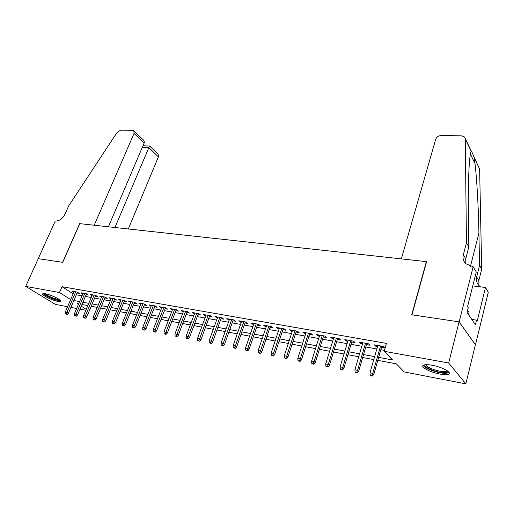 <?xml version="1.0" encoding="UTF-8"?>
<svg xmlns="http://www.w3.org/2000/svg" width="514" height="514" viewBox="0 0 514 514"><rect width="100%" height="100%" fill="white"/><g stroke="black" fill="none" stroke-linecap="round" stroke-linejoin="round"><path stroke-width="0.77" d="M45.431 293.77C51.503 294.773 63.068 300.709 60.491 301.461L57.883 301.384C51.875 300.362 40.42 294.528 42.906 293.712L45.431 293.77M432.101 365.261C442.297 367.015 452.853 372.926 448.362 374.276C446.66 374.86 443.794 374.777 439.772 374.031C429.749 372.252 419.353 366.495 423.729 365.069C425.348 364.497 428.136 364.561 432.101 365.261M38.216 258.658L62.624 262.326L79.683 223.635L94.203 225.228L134.045 133.396L133.788 130.704L132.683 130.325L120.694 130.126L117.173 132.349L68.735 205.786L64.944 214.222C62.554 218.688 59.489 220.949 55.743 221.014L55.287 220.962L38.216 258.658L62.759 262.346L79.818 223.654L426.382 261.626L411.733 314.761L459.086 321.873L475.386 344.791L465.845 383.874L404.222 371.937L396.371 363.861L377.79 360.353M85.889 310.27L80.011 309.132M76.657 308.484L70.926 307.372M67.597 306.729L55.377 304.359L25.7 286.407L59.457 292.524L70.681 299.546M77.074 293.019L79.297 293.41L77.299 292.125L71.902 291.168L73.772 292.363M86.153 294.638L88.414 295.036L86.423 293.745L80.929 292.768L82.825 293.995M95.405 296.282L97.692 296.694L95.713 295.396L90.117 294.4L92.045 295.659M104.817 297.966L107.143 298.377L105.177 297.073L99.478 296.064L101.431 297.349M114.41 299.675L116.768 300.099L114.815 298.782L109.013 297.754L110.992 299.064M124.176 301.416L126.572 301.846L124.632 300.523L118.721 299.476L120.739 300.806M134.128 303.196L136.563 303.626L134.636 302.303L128.609 301.23L130.665 302.573M144.273 305.001L146.741 305.444L144.826 304.108L138.69 303.022L140.785 304.378M154.605 306.845L157.117 307.295L155.215 305.952L148.957 304.841L151.097 306.222M165.142 308.721L167.692 309.177L165.81 307.835L159.43 306.704L161.602 308.092M175.878 310.642L178.474 311.105L176.604 309.749L170.102 308.593L172.318 310.006M186.833 312.596L189.467 313.065L187.616 311.702L180.986 310.527L183.247 311.953M197.999 314.587L200.685 315.063L198.854 313.694L192.088 312.493L194.395 313.945M209.397 316.618L212.121 317.106L210.31 315.731L203.409 314.504L205.761 315.969M221.02 318.693L223.796 319.188L222.009 317.806L214.961 316.553L217.364 318.037M232.887 320.807L235.708 321.308L233.941 319.92L226.751 318.648L229.199 320.151M244.998 322.965L247.864 323.479L246.122 322.085L238.785 320.781L241.284 322.304M257.36 325.176L260.277 325.696L258.568 324.295L251.07 322.965L253.62 324.507M269.985 327.424L272.96 327.958L271.27 326.544L263.618 325.189L265.32 326.596L266.22 326.756M282.886 329.725L285.906 330.264L284.248 328.851L276.429 327.463L278.106 328.876L279.089 329.05M296.058 332.076L299.135 332.622L297.51 331.202L289.517 329.782L291.162 331.202L292.235 331.395M309.524 334.479L312.653 335.038L311.06 333.605L302.894 332.16L304.506 333.586L305.669 333.792M323.28 336.933L326.474 337.499L324.912 336.066L316.566 334.582L318.147 336.015L319.406 336.24M337.351 339.439L340.602 340.024L339.079 338.578L330.541 337.068L332.089 338.501L333.445 338.745M351.737 342.009L355.052 342.6L353.568 341.148L344.836 339.6L346.346 341.045L347.798 341.302M366.45 344.631L369.829 345.235L368.384 343.782L359.453 342.195L360.924 343.648L362.486 343.924M378.645 357.358L392.58 359.961L384.176 351.306L386.419 343.391L61.995 286.703L73.149 293.809M76.31 294.798L82.041 295.833M85.395 296.437L91.267 297.497M94.64 298.101L100.66 299.187M104.059 299.803L110.234 300.915M113.645 301.532L119.98 302.669M123.418 303.292L129.907 304.461M133.37 305.085L140.026 306.286M143.515 306.916L150.339 308.143M153.847 308.779L160.85 310.038M164.384 310.674L171.567 311.972M175.126 312.615L182.496 313.938M186.081 314.587L193.643 315.949M197.254 316.605L205.015 317.999M208.652 318.654L216.619 320.093M220.281 320.755L228.46 322.227M232.148 322.895L240.546 324.405M244.266 325.073L252.888 326.628M256.634 327.302L265.494 328.902M269.259 329.583L278.363 331.222M282.16 331.909L291.515 333.592M295.344 334.286L304.956 336.015M308.811 336.709L318.699 338.495M322.574 339.195L332.744 341.026M336.651 341.733L347.104 343.615M351.043 344.322L361.798 346.263M365.769 346.976L376.833 348.974M380.829 349.693L384.446 350.349M381.504 347.316L384.954 347.933L383.553 346.475L374.41 344.849L375.837 346.308L377.514 346.603M459.086 321.873L448.651 362.974L465.845 383.874M38.261 258.664L25.7 286.407M61.995 286.703L59.457 292.524M384.176 351.306L448.651 362.974M73.849 300.549L79.58 301.615M82.934 302.238L88.806 303.337M92.179 303.96L98.206 305.085M101.599 305.721L107.779 306.871M111.197 307.507L117.526 308.689M120.97 309.332L127.459 310.54M130.922 311.188L137.585 312.428M141.074 313.077L147.897 314.35M151.412 315.005L158.415 316.309M161.955 316.971L169.145 318.307M172.704 318.976L180.08 320.351M183.665 321.019L191.234 322.426M194.845 323.1L202.612 324.546M206.255 325.227L214.229 326.711M217.891 327.399L226.076 328.921M229.771 329.609L238.175 331.177M241.895 331.871L250.53 333.477M254.276 334.177L263.149 335.828M266.92 336.535L276.037 338.231M279.834 338.944L289.202 340.686M293.031 341.399L302.662 343.198M306.517 343.917L316.418 345.761M320.306 346.487L330.483 348.383M334.396 349.115L344.868 351.062M348.813 351.801L359.582 353.805M363.559 354.551L374.642 356.613M78.623 303.87L77.145 303.588L78.404 304.378M81.263 306.171L86.294 309.312M373.787 359.594L362.698 357.5M358.721 356.748L347.939 354.718M343.994 353.973L333.515 351.994M329.602 351.255L319.412 349.327M315.525 348.595L305.624 346.725M301.763 345.999L292.132 344.181M288.303 343.455L278.929 341.688M275.125 340.968L266.008 339.246M262.23 338.533L253.357 336.856M249.611 336.15L240.97 334.518M237.25 333.817L228.846 332.23M225.151 331.53L216.959 329.988M213.291 329.294L205.317 327.791M201.674 327.103L193.906 325.632M190.296 324.951L182.727 323.524M179.135 322.843L171.76 321.449M168.194 320.781L161.01 319.425M157.47 318.757L150.467 317.434M146.953 316.765L140.123 315.48M136.628 314.819L129.971 313.566M126.508 312.91L120.013 311.683M116.569 311.034L110.24 309.839M106.822 309.19L100.641 308.027M97.249 307.385L91.222 306.248M87.849 305.612L81.97 304.5M376.171 345.164L375.837 346.308M361.258 342.517L360.924 343.648M346.68 339.927L346.346 341.045M332.429 337.402L332.089 338.501M318.487 334.929L318.147 336.015M304.853 332.507L304.506 333.586M291.515 330.142L291.162 331.202M278.453 327.823L278.106 328.876M265.674 325.555L265.32 326.596M253.151 323.332L252.798 324.36M240.893 321.16L240.539 322.175M228.884 319.027L228.531 320.029M217.12 316.939L216.76 317.935M205.594 314.889L205.227 315.872M194.292 312.885L193.926 313.861M183.209 310.919L182.843 311.882M172.344 308.991L171.978 309.942M161.685 307.102L161.325 308.04M151.238 305.245L150.872 306.177M140.977 303.427L140.611 304.352M130.916 301.641L130.55 302.553M121.041 299.887L120.668 300.793M111.345 298.165L110.973 299.064M371.783 375.516L370.253 375.207L372.374 376.062L371.783 375.516L372.753 373.363L369.996 372.811L377.841 345.459M380.578 345.948L372.753 373.363L373.806 374.346L381.831 346.166M372.374 376.062L373.806 374.346M369.996 372.811L370.253 375.207M447.81 371.179L447.855 371.526C447.739 372.29 446.666 372.689 444.636 372.721C437.286 372.984 422.283 366.867 425.142 364.754M425.933 364.696C425.277 367.009 438.044 371.828 444.231 371.609L446.422 371.288L447.148 370.703M423.279 365.293C424.076 368.352 438.712 373.575 445.863 373.357L449.185 372.65M468.479 314.491L469.121 311.94L467.432 310.983M59.875 299.925L59.585 300.092C57.375 301.05 43.606 295.235 44.262 293.61M43.247 293.616C44.5 295.974 57.979 301.416 60.568 300.626M45.264 293.738C46.478 295.659 56.829 299.842 59.078 299.328M401.331 258.883L435.699 139.32C436.637 136.962 438.481 135.69 441.224 135.497L461.668 135.844L464.527 137L465.279 138.941L466.461 242.775L463.345 254.771C462.536 258.227 463.332 261.202 465.735 263.701L473.163 266.753L459.169 321.886L411.971 314.799L426.62 261.652L401.331 258.883M473.972 156.828L479.62 169.022L481.695 269.13L479.549 265.417L478.919 233.144C478.412 202.972 476.195 168.624 474.133 157.509C472.578 153.275 471.582 151.18 471.139 151.219C470.548 152.491 470.014 155.71 469.539 160.863C468.511 173.514 468.132 191.124 468.402 213.696L468.826 246.868L465.755 258.78L465.793 263.753M468.826 246.868L466.461 242.775M481.695 269.13L478.83 280.593L478.952 285.553M480.584 286.876L479.009 285.611C476.69 283.169 475.9 280.284 476.651 276.956L479.549 265.417M459.169 321.886L475.469 344.804L488.3 292.241L485.473 287.474L477.191 321.141L476.529 320.138L471.826 319.451M473.163 266.753L476.272 271.983L467.547 306.627L468.254 307.693L467.072 312.409L475.399 324.732L476.529 320.138M485.473 287.474L472.764 285.912M128.327 228.968L158.408 156.892L148.803 147.627L142.294 147.415M114.95 227.503L149.529 145.982L142.995 145.777M108.403 226.783L144.126 143.123L134.045 133.396M149.548 145.963L158.1 154.245L158.408 156.892M133.929 130.839L142.802 139.429C144.138 140.778 144.582 142.012 144.126 143.123M356.626 372.47L355.129 372.168L357.23 373.01L356.626 372.47L357.577 370.337L354.885 369.797L362.82 342.793M365.499 343.268L357.577 370.337L358.663 371.32L366.784 343.493M357.23 373.01L358.663 371.32M354.885 369.797L355.129 372.168M341.816 369.489L340.352 369.193L342.433 370.029L341.816 369.489L342.754 367.375L340.12 366.855L348.139 340.184M350.754 340.654L342.754 367.375L343.866 368.358L352.071 340.885M342.433 370.029L343.866 368.358M340.12 366.855L340.352 369.193M327.341 366.572L325.908 366.283L327.977 367.112L327.341 366.572L328.266 364.49L325.696 363.976L333.779 337.64M336.342 338.096L328.266 364.49L329.403 365.467L337.685 338.334M327.977 367.112L329.403 365.467M325.696 363.976L325.908 366.283M313.187 363.726L311.792 363.443L313.836 364.265L313.187 363.726L314.105 361.663L311.587 361.162L319.747 335.147M322.246 335.591L314.105 361.663L315.268 362.633L323.621 335.835M313.836 364.265L315.268 362.633M311.587 361.162L311.792 363.443M299.354 360.937L297.985 360.667L300.015 361.477L299.354 360.937L300.253 358.9L297.792 358.406L306.016 332.712M308.464 333.149L300.253 358.9L301.442 359.871L309.865 333.393M300.015 361.477L301.442 359.871M297.792 358.406L297.985 360.667M285.816 358.213L284.48 357.95L286.491 358.753L285.816 358.213L286.703 356.196L284.3 355.72L292.582 330.329M294.978 330.753L286.703 356.196L287.917 357.166L296.405 331.01M286.491 358.753L287.917 357.166M284.3 355.72L284.48 357.95M272.581 355.553L271.27 355.29L273.262 356.086L272.581 355.553L273.454 353.555L271.096 353.086L279.436 327.996M281.781 328.414L273.454 353.555L274.688 354.519L283.233 328.671M273.262 356.086L274.688 354.519M271.096 353.086L271.27 355.29M259.621 352.945L258.343 352.688L260.322 353.471L259.621 352.945L260.482 350.966L258.182 350.509L266.573 325.715M268.867 326.12L260.482 350.966L261.735 351.929L270.338 326.384M260.322 353.471L261.735 351.929M258.182 350.509L258.343 352.688M246.938 350.394L245.686 350.137L247.652 350.921L246.938 350.394L247.793 348.434L245.538 347.984L253.974 323.479M256.223 323.878L247.793 348.434L249.065 349.391L257.713 324.141M247.652 350.921L249.065 349.391M245.538 347.984L245.686 350.137M234.525 347.894L233.298 347.644L235.245 348.421L234.525 347.894L235.367 345.954L233.157 345.517L241.638 321.289M243.842 321.68L235.367 345.954L236.658 346.911L245.351 321.95M235.245 348.421L236.658 346.911M233.157 345.517L233.298 347.644M222.369 345.447L221.168 345.202L223.095 345.967L222.369 345.447L223.198 343.532L221.033 343.095L229.559 319.143M231.711 319.528L223.198 343.532L224.502 344.476L233.247 319.798M223.095 345.967L224.502 344.476M221.033 343.095L221.168 345.202M210.464 343.05L209.282 342.812L211.196 343.57L210.464 343.05L211.28 341.155L209.159 340.731L217.718 317.042M219.831 317.421L211.28 341.155L212.603 342.099L221.38 317.697M211.196 343.57L212.603 342.099M209.159 340.731L209.282 342.812M198.796 340.698L197.646 340.467L199.541 341.219L198.796 340.698L199.605 338.822L197.53 338.411L206.12 314.986M208.189 315.352L199.605 338.822L200.942 339.767L209.757 315.635M199.541 341.219L200.942 339.767M197.53 338.411L197.646 340.467M187.366 338.398L186.235 338.173L188.124 338.919L187.366 338.398L188.163 336.541L186.132 336.137L194.755 312.968M196.785 313.328L188.163 336.541L189.518 337.48L198.365 313.611M188.124 338.919L189.518 337.48M186.132 336.137L186.235 338.173M176.167 336.143L175.056 335.925L176.925 336.664L176.167 336.143L176.951 334.306L174.959 333.907L183.607 310.989M185.599 311.343L176.951 334.306L178.319 335.237L187.192 311.625M176.925 336.664L178.319 335.237M174.959 333.907L175.056 335.925M165.187 333.939L164.101 333.714L165.951 334.453L165.187 333.939L165.964 332.115L164.005 331.723L172.685 309.055M174.638 309.402L165.964 332.115L167.346 333.04L176.244 309.685M165.951 334.453L167.346 333.04M164.005 331.723L164.101 333.714M154.418 331.768L153.352 331.556L155.196 332.282L154.418 331.768L155.189 329.962L153.268 329.583L161.968 307.154M163.882 307.494L155.189 329.962L156.584 330.887L165.508 307.777M155.196 332.282L156.584 330.887M153.268 329.583L153.352 331.556M143.862 329.647L142.815 329.435L144.646 330.155L143.862 329.647L144.62 327.855L142.744 327.482L151.463 305.284M153.339 305.618L144.62 327.855L146.027 328.774L154.971 305.907M144.646 330.155L146.027 328.774M142.744 327.482L142.815 329.435M133.505 327.559L132.483 327.354L134.295 328.067L133.505 327.559L134.257 325.786L132.413 325.42L141.151 303.459M142.995 303.787L134.257 325.786L135.677 326.705L144.64 304.076M134.295 328.067L135.677 326.705M132.413 325.42L132.483 327.354M123.354 325.516L122.345 325.317L124.144 326.024L123.354 325.516L124.092 323.762L122.281 323.402L131.031 301.66M132.843 301.981L124.092 323.762L125.519 324.675L134.495 302.277M124.144 326.024L125.519 324.675M122.281 323.402L122.345 325.317M113.382 323.512L112.399 323.312L114.185 324.013L113.382 323.512L114.114 321.77L112.341 321.417L121.105 299.9M122.878 300.215L114.114 321.77L115.554 322.683L124.549 300.51M114.185 324.013L115.554 322.683M112.341 321.417L112.399 323.312M103.603 321.539L102.633 321.346L104.406 322.04L103.603 321.539L104.329 319.817L102.588 319.47L111.358 298.171M113.099 298.48L104.329 319.817L105.768 320.723L114.776 298.775M104.406 322.04L105.768 320.723M102.588 319.47L102.633 321.346M94.004 319.612L93.053 319.419L94.814 320.106L94.004 319.612L94.717 317.903L93.008 317.562L101.798 296.475M103.507 296.777L94.717 317.903L96.169 318.802L105.184 297.079M94.814 320.106L96.169 318.802M93.008 317.562L93.053 319.419M84.579 317.71L83.647 317.523L84.457 318.025L85.395 318.211L84.579 317.71L85.285 316.02L83.609 315.686L92.398 294.805M94.081 295.107L85.285 316.02L86.744 316.92L95.765 295.428M85.395 318.211L86.744 316.92M83.609 315.686L83.647 317.523M75.327 315.853L76.143 316.348L75.327 315.853L76.027 314.176L74.376 313.842L83.178 293.173M84.823 293.462L76.027 314.176L77.492 315.063L86.506 293.802M76.143 316.348L77.492 315.063M74.376 313.842L74.408 315.667M66.242 314.022L67.058 314.517L66.242 314.022L66.929 312.358L65.31 312.037L74.112 291.56M75.731 291.849L66.929 312.358L68.407 313.244L77.421 292.203M67.058 314.517L68.407 313.244M65.31 312.037L65.342 313.842M465.755 258.78L463.345 254.771M476.651 276.956L478.83 280.593M470.394 154.014L474.994 163.593M479.62 169.022L474.133 157.509M471.139 151.219L465.279 138.941M478.919 233.144L470.458 266.323M447.476 370.935L447.855 371.526M446.653 370.388L446.422 371.288M471.229 151.071L465.247 138.51"/></g></svg>

